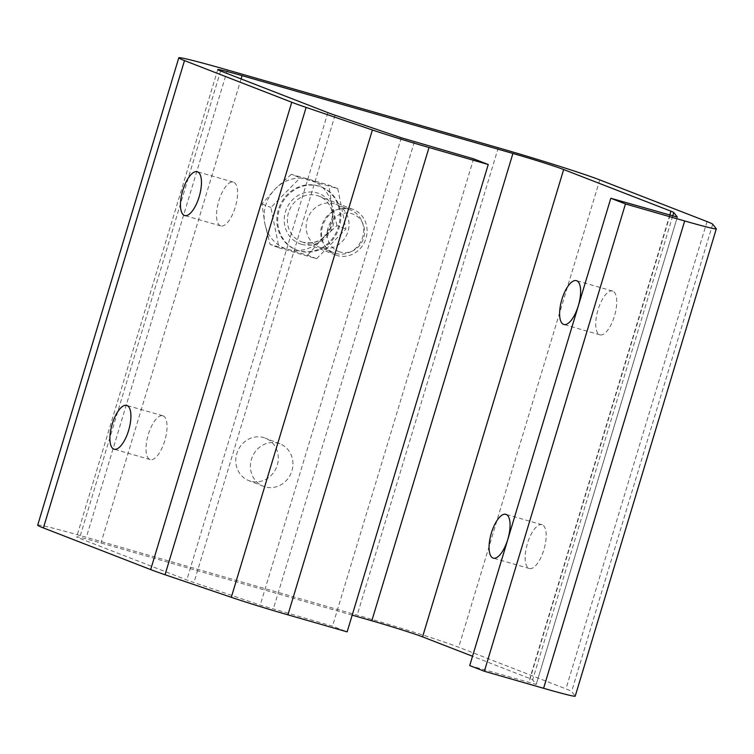 <?xml version="1.0" encoding="UTF-8"?>
<svg xmlns="http://www.w3.org/2000/svg" width="754" height="754" viewBox="0 0 754 754"><rect width="100%" height="100%" fill="white"/><g stroke="black" fill="none" stroke-linecap="round" stroke-linejoin="round"><path stroke-width="0.57" stroke-dasharray="3.77 2.83" d="M335.577 253.391A22.997 21.216 111.2 0 0 362.335 238.17A22.997 21.216 111.2 0 0 350.553 209.961A22.997 21.216 111.2 0 0 348.866 209.386A22.997 21.216 111.2 0 0 322.118 224.617A22.997 21.216 111.2 0 0 333.899 252.826A22.997 21.216 111.2 0 0 335.577 253.391M320.94 247.708A22.997 21.216 -68.8 0 1 319.253 247.142A22.997 21.216 -68.8 0 1 307.811 218.019A22.997 21.216 -68.8 0 1 335.907 204.268A22.997 21.216 -68.8 0 1 347.688 232.486A22.997 21.216 -68.8 0 1 320.94 247.708M352.184 615.151L100.989 542.984A40.697 1.31 16.8 0 0 76.663 536.905A40.697 1.31 16.8 0 0 79.519 538.299L186.785 579.967A40.697 1.31 16.8 0 0 193.967 582.54L260.215 605.104L332.505 626.159L347.142 631.852M469.723 665.584L536.245 684.415L532.663 679.844A40.697 1.31 16.8 0 0 529.836 678.525L472.541 656.263M37.7 525.142A81.404 2.63 -163.2 0 1 86.342 537.3L357.179 615.104A81.404 2.63 -163.2 0 1 458.686 647.224L565.943 688.892A81.404 2.63 -163.2 0 1 571.607 691.531L575.179 696.093A52.912 1.706 -163.2 0 1 575.208 696.187M265.097 486.867A22.79 21.027 -68.8 0 1 263.419 486.302A22.79 21.027 -68.8 0 1 252.081 457.442A22.79 21.027 -68.8 0 1 279.932 443.814A22.79 21.027 -68.8 0 1 291.609 471.768A22.79 21.027 -68.8 0 1 265.097 486.867M473.597 158.83L332.505 626.159M250.451 481.175A22.79 21.027 -68.8 0 1 248.782 480.609A22.79 21.027 -68.8 0 1 237.435 451.75A22.79 21.027 -68.8 0 1 265.285 438.121A22.79 21.027 -68.8 0 1 276.963 466.085A22.79 21.027 -68.8 0 1 250.451 481.175M612.814 291.129A22.79 8.765 -74 0 0 612.521 291.035A22.79 8.765 -74 0 0 597.809 310.525A22.79 8.765 -74 0 0 599.939 334.851A22.79 8.765 -74 0 0 614.538 315.747A22.79 8.765 -74 0 0 612.814 291.129M542.267 524.793A22.79 8.765 -74 0 0 541.975 524.699A22.79 8.765 -74 0 0 527.253 544.181A22.79 8.765 -74 0 0 529.393 568.516A22.79 8.765 -74 0 0 543.992 549.412A22.79 8.765 -74 0 0 542.267 524.793M163.1 415.869A22.79 8.765 106 0 1 164.834 440.477A22.79 8.765 106 0 1 150.225 459.582A22.79 8.765 106 0 1 149.933 459.488A22.79 8.765 106 0 1 148.208 434.869A22.79 8.765 106 0 1 162.807 415.765A22.79 8.765 106 0 1 163.1 415.869M220.479 225.823A22.79 8.765 106 0 1 218.754 201.205A22.79 8.765 106 0 1 233.363 182.1A22.79 8.765 106 0 1 233.646 182.204A22.79 8.765 106 0 1 235.38 206.813A22.79 8.765 106 0 1 220.771 225.917A22.79 8.765 106 0 1 220.479 225.823M299.508 250.978A33.845 31.225 -68.8 0 1 297.029 250.139A33.845 31.225 -68.8 0 1 280.177 207.293A33.845 31.225 -68.8 0 1 321.534 187.049A33.845 31.225 -68.8 0 1 338.876 228.566A33.845 31.225 -68.8 0 1 299.508 250.978M298.631 250.639A33.845 31.225 -68.8 0 1 296.152 249.8A33.845 31.225 -68.8 0 1 279.3 206.945A33.845 31.225 -68.8 0 1 320.657 186.709A33.845 31.225 -68.8 0 1 337.99 228.226A33.845 31.225 -68.8 0 1 298.631 250.639M337.745 188.594L345.935 229.037L316.586 258.697L279.055 247.915L270.874 207.473L300.224 177.812L337.745 188.594L328.819 185.126L308.886 179.282A36.635 33.798 -68.8 0 1 331.741 204.89L328.819 185.126M337.01 225.569L331.741 204.89A36.635 33.798 -68.8 0 1 321.157 239.942L337.01 225.569L345.935 229.037M291.298 174.344L275.446 188.717L261.949 204.004L264.861 223.768A36.635 33.798 -68.8 0 1 275.446 188.717A36.635 33.798 -68.8 0 1 308.886 179.282L291.298 174.344L300.224 177.812M261.949 204.004L270.874 207.473M316.586 258.697L307.66 255.229L287.717 249.376A36.635 33.798 -68.8 0 1 264.861 223.768L270.13 244.447L279.055 247.915M307.66 255.229L321.157 239.942A36.635 33.798 -68.8 0 1 287.717 249.376L270.13 244.447M340.092 251.996A20.047 18.501 -68.8 0 1 333.372 218.792A20.047 18.501 -68.8 0 1 364.191 227.651A20.047 18.501 -68.8 0 1 340.092 251.996M337.255 255.568A24.42 22.526 -68.8 0 1 335.473 254.965A24.42 22.526 -68.8 0 1 323.315 224.042A24.42 22.526 -68.8 0 1 353.155 209.442A24.42 22.526 -68.8 0 1 365.662 239.404A24.42 22.526 -68.8 0 1 337.255 255.568M335.059 115.211L193.967 582.54M327.877 112.638L186.785 579.967M220.611 70.97L79.519 538.299M241.092 78.925L100.989 542.984M414.38 141.818L273.287 609.147M401.307 137.775L260.215 605.104M227.444 69.971L86.342 537.3M498.271 147.775L357.179 615.104M599.779 179.904L458.686 647.224M707.035 221.572L565.943 688.892M712.7 224.211L571.607 691.531M716.272 228.764L575.179 696.093M670.042 215.267L528.94 682.596M677.318 217.105L536.235 684.396L677.337 217.095M672.7 216.021L532.663 679.844M669.722 215.182L529.836 678.525M301.525 244.296A26.861 24.778 -68.8 0 1 292.524 199.81A26.861 24.778 -68.8 0 1 333.805 211.676A26.861 24.778 -68.8 0 1 301.525 244.296M303.108 242.298A24.42 22.526 -68.8 0 1 301.317 241.704A24.42 22.526 -68.8 0 1 289.159 210.781A24.42 22.526 -68.8 0 1 318.999 196.172A24.42 22.526 -68.8 0 1 331.515 226.134A24.42 22.526 -68.8 0 1 303.108 242.298M350.553 209.961L335.907 204.268M333.899 252.826L319.253 247.142M217.755 69.585L76.663 536.905M162.807 415.765L126.7 405.398M150.225 459.582L114.118 449.205M612.521 291.035L576.414 280.658M599.939 334.851L563.822 324.474M233.363 182.1L197.246 171.733M220.771 225.917L184.664 215.54M279.932 443.814L265.285 438.121M263.419 486.302L248.782 480.609M541.975 524.699L505.868 514.322M529.393 568.516L493.276 558.139M321.534 187.049L320.657 186.709M297.029 250.139L296.152 249.8M335.473 254.965L303.07 242.288C316.51 244.701 326.039 238.943 331.675 225.022C335.719 210.196 327.038 198.509 318.999 196.172L353.155 209.442"/><path stroke-width="1.13" d="M327.877 112.638A40.697 1.31 16.8 0 0 335.059 115.211L401.307 137.775L473.597 158.83L488.243 164.523L429.017 147.511A52.912 1.706 -163.2 0 1 372.382 129.971L306.133 107.407A81.404 2.63 -163.2 0 1 291.76 102.261L184.504 60.593A81.404 2.63 -163.2 0 1 178.792 57.813A81.404 2.63 -163.2 0 1 227.444 69.971L498.271 147.775A81.404 2.63 -163.2 0 1 599.779 179.904L707.035 221.572A81.404 2.63 -163.2 0 1 712.7 224.211L716.272 228.764A52.912 1.706 -163.2 0 1 716.3 228.858A52.912 1.706 -163.2 0 1 684.679 220.96L625.462 203.948L610.815 198.255L677.337 217.095L673.756 212.515A40.697 1.31 16.8 0 0 670.928 211.195L563.662 169.527A40.697 1.31 16.8 0 0 512.918 153.467L242.081 75.654A40.697 1.31 16.8 0 0 217.755 69.585A40.697 1.31 16.8 0 0 220.611 70.97L327.877 112.638M716.3 228.858L575.208 696.187A52.912 1.706 -163.2 0 1 543.587 688.289L484.37 671.267L469.723 665.584L610.815 198.255M472.541 656.263L422.57 636.857A40.697 1.31 16.8 0 0 371.816 620.787L352.184 615.151M488.243 164.523L347.142 631.852L287.924 614.84A52.912 1.706 -163.2 0 1 231.29 597.3L165.041 574.736A81.404 2.63 -163.2 0 1 150.668 569.59L43.402 527.923A81.404 2.63 -163.2 0 1 37.7 525.142L178.792 57.813M625.462 203.948L484.37 671.267M126.992 405.492A22.79 8.765 -74 0 0 126.7 405.398A22.79 8.765 -74 0 0 111.978 424.879A22.79 8.765 -74 0 0 114.118 449.205A22.79 8.765 -74 0 0 128.717 430.1A22.79 8.765 -74 0 0 126.992 405.492M197.539 171.827A22.79 8.765 -74 0 0 197.246 171.733A22.79 8.765 -74 0 0 182.534 191.214A22.79 8.765 -74 0 0 184.664 215.54A22.79 8.765 -74 0 0 199.263 196.436A22.79 8.765 -74 0 0 197.539 171.827M576.706 280.761A22.79 8.765 -74 0 0 576.414 280.658A22.79 8.765 -74 0 0 561.692 300.149A22.79 8.765 -74 0 0 563.822 324.474A22.79 8.765 -74 0 0 578.431 305.37A22.79 8.765 -74 0 0 576.706 280.761M506.16 514.426A22.79 8.765 -74 0 0 505.868 514.322A22.79 8.765 -74 0 0 491.146 533.813A22.79 8.765 -74 0 0 493.276 558.139A22.79 8.765 -74 0 0 507.885 539.035A22.79 8.765 -74 0 0 506.16 514.426M242.081 75.654L241.092 78.925M512.918 153.467L371.816 620.787M684.679 220.96L543.587 688.289M673.756 212.515L672.7 216.021M291.76 102.261L150.668 569.59M184.504 60.593L43.402 527.923M670.928 211.195L669.722 215.182M306.133 107.407L165.041 574.736M563.662 169.527L422.57 636.857M429.017 147.511L287.924 614.84M372.382 129.971L231.29 597.3"/></g></svg>
